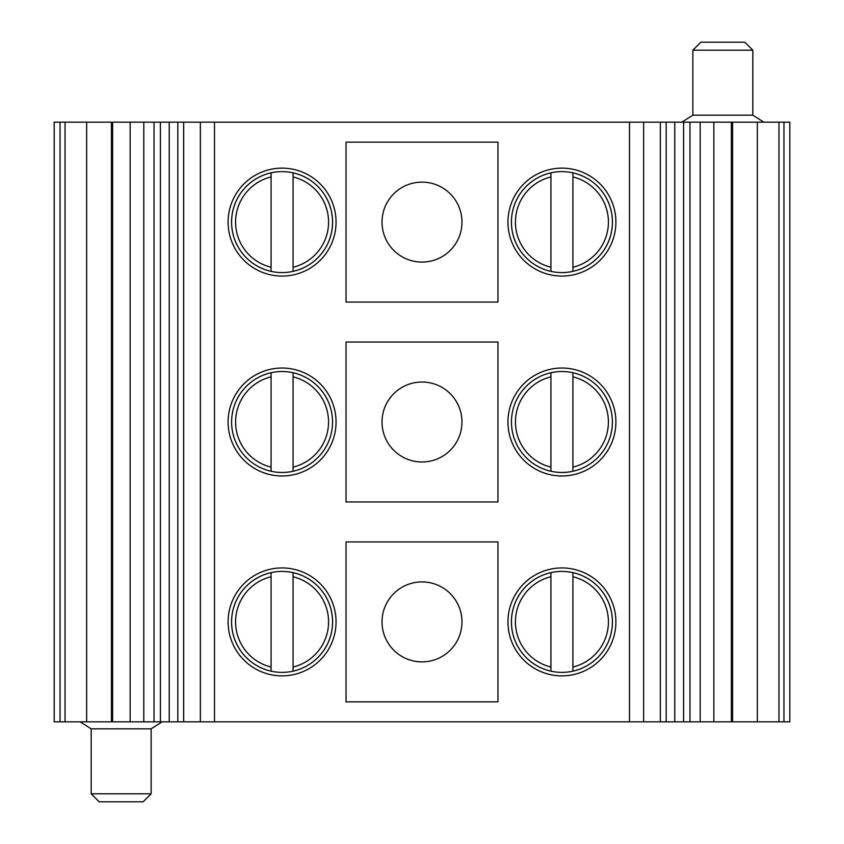 <?xml version="1.0" encoding="UTF-8"?>
<svg xmlns="http://www.w3.org/2000/svg" width="844" height="844" viewBox="0 0 844 844"><rect width="100%" height="100%" fill="white"/><g stroke="black" fill="none" stroke-linecap="round" stroke-linejoin="round"><path stroke-width="1.27" d="M228.102 422A53.974 53.974 0 0 0 282.075 475.974A53.974 53.974 0 0 0 336.049 422A53.974 53.974 0 0 0 282.075 368.026A53.974 53.974 0 0 0 228.102 422M713.845 122.158L160.392 122.158L160.392 721.842L789.805 721.842L789.805 122.158L713.845 122.158L713.845 721.842M497.96 302.068L346.04 302.068L346.04 142.151L497.96 142.151L497.96 302.068M507.951 222.109A53.974 53.974 0 0 0 561.925 276.072A53.974 53.974 0 0 0 615.898 222.109A53.974 53.974 0 0 0 561.925 168.135A53.974 53.974 0 0 0 507.951 222.109M497.96 501.958L346.04 501.958L346.04 342.042L497.96 342.042L497.96 501.958M507.951 422A53.974 53.974 0 0 0 561.925 475.974A53.974 53.974 0 0 0 615.898 422A53.974 53.974 0 0 0 561.925 368.026A53.974 53.974 0 0 0 507.951 422M507.951 621.891A53.974 53.974 0 0 0 561.925 675.865A53.974 53.974 0 0 0 615.898 621.891A53.974 53.974 0 0 0 561.925 567.928A53.974 53.974 0 0 0 507.951 621.891M497.96 701.849L346.04 701.849L346.04 541.932L497.96 541.932L497.96 701.849M228.102 621.891A53.974 53.974 0 0 0 282.075 675.865A53.974 53.974 0 0 0 336.049 621.891A53.974 53.974 0 0 0 282.075 567.928A53.974 53.974 0 0 0 228.102 621.891M228.102 222.109A53.974 53.974 0 0 0 282.075 276.072A53.974 53.974 0 0 0 336.049 222.109A53.974 53.974 0 0 0 282.075 168.135A53.974 53.974 0 0 0 228.102 222.109M271.082 172.841A50.471 50.471 0 0 0 271.082 271.367L271.082 267.263L271.082 271.367A50.471 50.471 0 0 1 282.075 171.627A50.471 50.471 0 0 1 293.068 172.841L293.068 271.367A50.471 50.471 0 0 0 293.068 172.841A50.471 50.471 0 0 1 282.075 272.58A50.471 50.471 0 0 1 271.082 172.841L271.082 267.263A46.473 46.473 0 0 1 271.082 176.945L271.082 172.841M293.068 172.841L293.068 176.945A46.473 46.473 0 0 1 293.068 267.263L293.068 271.367A50.471 50.471 0 0 0 293.068 172.841M382.026 222.109A39.974 39.974 0 0 0 422 262.083A39.974 39.974 0 0 0 461.974 222.109A39.974 39.974 0 0 0 422 182.125A39.974 39.974 0 0 0 382.026 222.109M550.932 172.841A50.471 50.471 0 0 0 550.932 271.367L550.932 267.263L550.932 271.367A50.471 50.471 0 0 1 561.925 171.627A50.471 50.471 0 0 1 572.918 172.841L572.918 271.367A50.471 50.471 0 0 0 572.918 172.841A50.471 50.471 0 0 1 561.925 272.58A50.471 50.471 0 0 1 550.932 172.841L550.932 267.263A46.473 46.473 0 0 1 550.932 176.945L550.932 172.841M572.918 172.841L572.918 176.945A46.473 46.473 0 0 1 572.918 267.263L572.918 271.367A50.471 50.471 0 0 0 572.918 172.841M382.026 422A39.974 39.974 0 0 0 422 461.974A39.974 39.974 0 0 0 461.974 422A39.974 39.974 0 0 0 422 382.026A39.974 39.974 0 0 0 382.026 422M550.932 372.742A50.471 50.471 0 0 0 550.932 471.258L550.932 467.154L550.932 471.258A50.471 50.471 0 0 1 561.925 371.529A50.471 50.471 0 0 1 572.918 372.742L572.918 471.258A50.471 50.471 0 0 0 572.918 372.742A50.471 50.471 0 0 1 561.925 472.471A50.471 50.471 0 0 1 550.932 372.742L550.932 467.154A46.473 46.473 0 0 1 550.932 376.846L550.932 372.742M572.918 372.742L572.918 376.846A46.473 46.473 0 0 1 572.918 467.154L572.918 471.258A50.471 50.471 0 0 0 572.918 372.742M550.932 572.633A50.471 50.471 0 0 0 550.932 671.159L550.932 667.055L550.932 671.159A50.471 50.471 0 0 1 561.925 571.42A50.471 50.471 0 0 1 572.918 572.633L572.918 671.159A50.471 50.471 0 0 0 572.918 572.633A50.471 50.471 0 0 1 561.925 672.373A50.471 50.471 0 0 1 550.932 572.633L550.932 667.055A46.473 46.473 0 0 1 550.932 576.737L550.932 572.633M572.918 572.633L572.918 576.737A46.473 46.473 0 0 1 572.918 667.055L572.918 671.159A50.471 50.471 0 0 0 572.918 572.633M382.026 621.891A39.974 39.974 0 0 0 422 661.875A39.974 39.974 0 0 0 461.974 621.891A39.974 39.974 0 0 0 422 581.917A39.974 39.974 0 0 0 382.026 621.891M271.082 572.633A50.471 50.471 0 0 0 271.082 671.159L271.082 667.055L271.082 671.159A50.471 50.471 0 0 1 282.075 571.42A50.471 50.471 0 0 1 293.068 572.633L293.068 671.159A50.471 50.471 0 0 0 293.068 572.633A50.471 50.471 0 0 1 282.075 672.373A50.471 50.471 0 0 1 271.082 572.633L271.082 667.055A46.473 46.473 0 0 1 271.082 576.737L271.082 572.633M293.068 572.633L293.068 576.737A46.473 46.473 0 0 1 293.068 667.055L293.068 671.159A50.471 50.471 0 0 0 293.068 572.633M160.392 122.158L54.195 122.158L54.195 721.842L130.155 721.842L130.155 122.158M154.03 122.158L154.03 721.842L160.392 721.842M154.03 721.842L130.155 721.842M683.608 122.158L683.608 721.842M752.827 115.164L752.827 50.197L744.83 42.2L700.858 42.2L692.861 50.197L692.861 115.164L752.827 115.164L763.82 122.158M692.861 115.164L681.868 122.158M752.827 50.197L692.861 50.197M162.132 721.842L151.139 728.836L91.173 728.836L80.18 721.842M91.173 793.803L151.139 793.803L143.142 801.8L99.17 801.8L91.173 793.803L91.173 728.836M151.139 728.836L151.139 793.803M271.082 372.742A50.471 50.471 0 0 0 271.082 471.258L271.082 467.154L271.082 471.258A50.471 50.471 0 0 1 282.075 371.529A50.471 50.471 0 0 1 293.068 372.742L293.068 471.258A50.471 50.471 0 0 0 293.068 372.742A50.471 50.471 0 0 1 282.075 472.471A50.471 50.471 0 0 1 271.082 372.742L271.082 467.154A46.473 46.473 0 0 1 271.082 376.846L271.082 372.742M293.068 372.742L293.068 376.846A46.473 46.473 0 0 1 293.068 467.154L293.068 471.258A50.471 50.471 0 0 0 293.068 372.742M214.503 122.158L214.503 721.842M629.497 122.158L629.497 721.842M200.366 122.158L200.366 721.842M183.665 122.158L183.665 721.842M112.621 721.842L112.621 122.158M111.429 122.158L111.429 721.842M86.647 122.158L86.647 721.842M65.03 122.158L65.03 721.842M60.04 122.158L60.04 721.842M783.96 122.158L783.96 721.842M778.97 122.158L778.97 721.842M757.353 122.158L757.353 721.842M732.571 122.158L732.571 721.842M731.379 122.158L731.379 721.842M689.97 122.158L689.97 721.842M660.335 122.158L660.335 721.842M643.634 122.158L643.634 721.842M177.81 122.158L177.81 721.842M169.222 122.158L169.222 721.842M143.797 122.158L143.797 721.842M700.203 122.158L700.203 721.842M674.778 122.158L674.778 721.842M666.19 122.158L666.19 721.842"/></g></svg>
